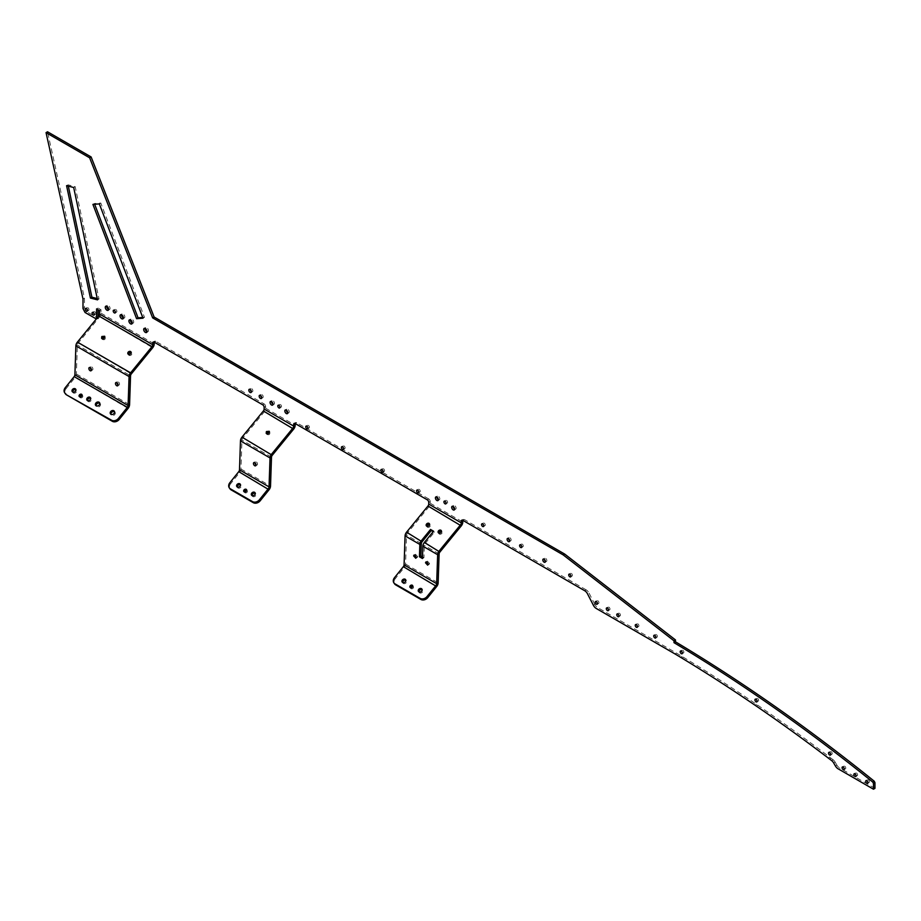 <?xml version="1.0" encoding="UTF-8"?>
<svg xmlns="http://www.w3.org/2000/svg" width="921" height="921" viewBox="0 0 921 921"><rect width="100%" height="100%" fill="white"/><g stroke="black" fill="none" stroke-linecap="round" stroke-linejoin="round"><path stroke-width="0.69" stroke-dasharray="4.61 3.45" d="M118.061 384.851A1.83 1.094 -118 0 0 119.097 385.036A1.83 1.094 -118 0 0 119.454 383.539A1.83 1.094 -118 0 0 118.291 381.893A1.83 1.094 -118 0 0 117.381 381.801A1.83 1.094 -118 0 0 116.944 382.768M128.468 354.366A1.83 1.439 -33.9 0 0 130.989 355.184A1.83 1.439 -33.9 0 0 131.173 352.547M618.889 615.355A1.566 0.909 -120 0 0 620.144 615.838A1.566 0.909 -120 0 0 620.386 614.583A1.566 0.909 -120 0 0 619.361 613.202A1.566 0.909 -120 0 0 618.578 613.121A1.566 0.909 -120 0 0 618.359 614.457M637.355 626.015A1.566 0.909 -120 0 0 638.61 626.499A1.566 0.909 -120 0 0 638.852 625.244A1.566 0.909 -120 0 0 637.827 623.862A1.566 0.909 -120 0 0 637.044 623.782A1.566 0.909 -120 0 0 636.837 625.117M655.821 636.687A1.566 0.909 -120 0 0 657.087 637.159A1.566 0.909 -120 0 0 657.329 635.904A1.566 0.909 -120 0 0 656.305 634.523A1.566 0.909 -120 0 0 655.522 634.442A1.566 0.909 -120 0 0 655.303 635.778M382.963 470.907A1.566 0.909 -120 0 0 384.23 471.391A1.566 0.909 -120 0 0 384.471 470.136A1.566 0.909 -120 0 0 383.447 468.754A1.566 0.909 -120 0 0 382.664 468.674A1.566 0.909 -120 0 0 382.445 470.009M343.521 448.136A1.566 0.909 -120 0 0 344.776 448.608A1.566 0.909 -120 0 0 345.018 447.353A1.566 0.909 -120 0 0 343.994 445.971A1.566 0.909 -120 0 0 343.211 445.902A1.566 0.909 -120 0 0 342.992 447.226M418.652 491.515A1.566 0.909 -120 0 0 419.907 491.987A1.566 0.909 -120 0 0 420.149 490.732A1.566 0.909 -120 0 0 419.124 489.35A1.566 0.909 -120 0 0 418.341 489.27A1.566 0.909 -120 0 0 418.134 490.605M307.833 427.528A1.566 0.909 -120 0 0 309.099 428.012A1.566 0.909 -120 0 0 309.341 426.757A1.566 0.909 -120 0 0 308.316 425.375A1.566 0.909 -120 0 0 307.533 425.295A1.566 0.909 -120 0 0 307.315 426.63M154.221 342.175A2.095 1.209 60 0 1 154.647 341.219A2.095 1.209 60 0 1 155.695 341.323L154.221 342.175M65.276 387.683L66.013 388.731A5.227 4.121 -35.1 0 0 65.437 393.866M66.013 388.731L74.9 377.679A4.179 2.418 120 0 0 76.374 374.007L77.364 345.053A2.095 1.209 -60 0 1 78.112 343.199L99.514 317.02A4.179 2.418 120 0 0 101.022 313.163L101.022 309.755L98.075 308.051L98.075 309.755M87.518 400.52A2.095 1.646 -35.1 0 0 90.408 401.28A2.095 1.646 -35.1 0 0 90.661 398.298M72.736 391.989A2.095 1.646 -35.1 0 0 75.626 392.749A2.095 1.646 -35.1 0 0 75.89 389.767M79.897 396.801A1.566 1.232 -35.1 0 0 82.073 397.561A1.566 1.232 -35.1 0 0 82.084 395.259M114.538 411.791L114.538 411.791A2.349 1.854 -35.1 0 1 114.169 415.095A2.349 1.854 -35.1 0 1 110.923 414.323M99.767 403.26A2.349 1.854 -35.1 0 0 99.756 403.26A2.349 1.854 -35.1 0 1 99.387 406.575A2.349 1.854 -35.1 0 1 96.152 405.793M147.003 331.618A2.349 1.358 -120 0 0 148.005 331.641A2.349 1.358 -120 0 0 148.362 329.764A2.349 1.358 -120 0 0 146.83 327.692A2.349 1.358 -120 0 0 145.656 327.577A2.349 1.358 -120 0 0 145.173 328.452M132.233 323.087A2.349 1.358 -120 0 0 133.234 323.11A2.349 1.358 -120 0 0 133.591 321.233A2.349 1.358 -120 0 0 132.048 319.161A2.349 1.358 -120 0 0 130.874 319.046A2.349 1.358 -120 0 0 130.402 319.921M262.658 404.78L264.143 403.928L155.695 341.323M244.491 491.826A1.566 1.232 -35.1 0 0 246.667 492.585A1.566 1.232 -35.1 0 0 246.678 490.283M410.593 587.725A1.566 1.232 -35.1 0 0 412.769 588.496A1.566 1.232 -35.1 0 0 412.792 586.182M279.915 406.656A1.566 0.909 -120 0 0 280.398 407.059A1.566 0.909 -120 0 0 281.181 407.128A1.566 0.909 -120 0 0 281.181 405.321A1.566 0.909 -120 0 0 279.604 404.423A1.566 0.909 -120 0 0 279.397 405.747M446.017 502.555A1.566 0.909 -120 0 0 446.501 502.958A1.566 0.909 -120 0 0 447.284 503.039A1.566 0.909 -120 0 0 447.284 501.22A1.566 0.909 -120 0 0 445.718 500.322A1.566 0.909 -120 0 0 445.499 501.646M115.321 311.632A1.566 0.909 -120 0 0 115.804 312.023A1.566 0.909 -120 0 0 116.587 312.104A1.566 0.909 -120 0 0 116.587 310.296A1.566 0.909 -120 0 0 115.021 309.387A1.566 0.909 -120 0 0 114.803 310.722M521.712 546.245A1.566 0.909 -120 0 0 522.184 546.637A1.566 0.909 -120 0 0 522.967 546.717A1.566 0.909 -120 0 0 522.967 544.91A1.566 0.909 -120 0 0 521.401 544A1.566 0.909 -120 0 0 521.182 545.336M545.382 561.188A1.83 1.059 -120 0 0 546.498 561.407A1.83 1.059 -120 0 0 546.786 559.945A1.83 1.059 -120 0 0 545.589 558.333A1.83 1.059 -120 0 0 544.668 558.241A1.83 1.059 -120 0 0 544.311 559.323M509.67 540.569A1.83 1.059 -120 0 0 510.787 540.788A1.83 1.059 -120 0 0 511.063 539.326A1.83 1.059 -120 0 0 509.866 537.714A1.83 1.059 -120 0 0 508.956 537.622A1.83 1.059 -120 0 0 508.588 538.704M261.725 397.412A1.83 1.059 -120 0 0 262.842 397.642A1.83 1.059 -120 0 0 263.118 396.18A1.83 1.059 -120 0 0 261.921 394.568A1.83 1.059 -120 0 0 261.011 394.476A1.83 1.059 -120 0 0 260.643 395.546M251.375 391.448A1.83 1.059 -120 0 0 252.492 391.667A1.83 1.059 -120 0 0 252.78 390.205A1.83 1.059 -120 0 0 251.583 388.593A1.83 1.059 -120 0 0 250.662 388.501A1.83 1.059 -120 0 0 250.305 389.583M835.451 766.03L836.936 765.178A5.227 3.016 -120 0 0 839.526 767.907L838.052 768.77M836.936 765.178L835.163 762.128L833.678 762.979M831.675 760.631L833.148 759.779A5.227 3.016 60 0 1 835.163 762.128M833.148 759.779A1570.604 906.794 -120 0 0 831.087 758.213L829.694 757.154A1570.604 906.794 -120 0 0 757.718 705.187L756.475 704.335A1570.604 906.794 -120 0 0 683.267 657.168L682.058 656.443A1570.604 906.794 -120 0 0 676.394 653.035L597.694 607.595L596.221 608.447M593.389 605.293L594.862 604.441A5.227 3.016 -120 0 0 597.694 607.595M674.92 653.887L676.394 653.035M874.95 788.364L839.526 767.907M594.862 604.441L589.026 593.02L587.54 593.872M584.708 590.718L586.193 589.866A5.227 3.016 60 0 1 589.026 593.02M586.193 589.866L464.265 519.467L462.791 520.319A2.095 1.209 60 0 1 463.228 519.363A2.095 1.209 60 0 1 464.265 519.467M394.464 577.732L395.201 578.779L404.089 567.727A4.179 2.418 120 0 0 405.562 564.066L406.541 535.113A2.095 1.209 -60 0 1 407.301 533.259L428.702 507.068A4.179 2.418 120 0 0 430.211 503.223L430.211 501.519L428.737 502.371M427.252 499.804L428.737 498.952A2.095 1.209 60 0 1 430.211 501.519M428.737 498.952L296.643 422.693L295.169 423.545A2.095 1.209 60 0 1 295.606 422.589A2.095 1.209 60 0 1 296.643 422.693M229.87 482.708L230.607 483.755L239.495 472.703A4.179 2.418 120 0 0 240.968 469.031L241.958 440.088A2.095 1.209 -60 0 1 242.707 438.223L264.108 412.044A4.179 2.418 120 0 0 265.616 408.199L265.616 406.483L264.143 407.335M264.143 403.928A2.095 1.209 60 0 1 265.616 406.483M98.075 316.824L98.075 318.286L86.516 311.62L84.467 307.706L84.467 298.128L47.524 131.784M483.663 525.235A1.566 0.909 -120 0 0 484.93 525.707A1.566 0.909 -120 0 0 485.16 524.452A1.566 0.909 -120 0 0 484.135 523.07A1.566 0.909 -120 0 0 483.352 522.99A1.566 0.909 -120 0 0 483.145 524.325M570.836 575.556A1.566 0.909 -120 0 0 572.102 576.039A1.566 0.909 -120 0 0 572.344 574.785A1.566 0.909 -120 0 0 571.319 573.403A1.566 0.909 -120 0 0 570.536 573.323A1.566 0.909 -120 0 0 570.318 574.658M94.195 313.785A1.566 0.909 -120 0 0 95.45 314.268A1.566 0.909 -120 0 0 95.692 313.013A1.566 0.909 -120 0 0 94.667 311.632A1.566 0.909 -120 0 0 93.884 311.551A1.566 0.909 -120 0 0 93.666 312.887M87.391 309.859A1.566 0.909 -120 0 0 88.646 310.342A1.566 0.909 -120 0 0 88.888 309.088A1.566 0.909 -120 0 0 87.863 307.706A1.566 0.909 -120 0 0 87.081 307.626A1.566 0.909 -120 0 0 86.862 308.961M757.039 700.582A1.566 0.909 -120 0 0 758.305 701.065A1.566 0.909 -120 0 0 758.547 699.81A1.566 0.909 -120 0 0 757.523 698.429A1.566 0.909 -120 0 0 756.74 698.348A1.566 0.909 -120 0 0 756.521 699.672M682.3 652.413A1.566 0.909 -120 0 0 683.566 652.897A1.566 0.909 -120 0 0 683.796 651.642A1.566 0.909 -120 0 0 682.783 650.261A1.566 0.909 -120 0 0 681.989 650.18A1.566 0.909 -120 0 0 681.782 651.515M597.338 602.921A1.566 0.909 -120 0 0 598.604 603.393A1.566 0.909 -120 0 0 598.846 602.138A1.566 0.909 -120 0 0 597.821 600.757A1.566 0.909 -120 0 0 597.038 600.688A1.566 0.909 -120 0 0 596.82 602.012M830.627 753.781A1.566 0.909 -120 0 0 831.893 754.264A1.566 0.909 -120 0 0 832.135 753.01A1.566 0.909 -120 0 0 831.11 751.628A1.566 0.909 -120 0 0 830.328 751.548A1.566 0.909 -120 0 0 830.109 752.883M608.424 609.322A1.566 0.909 -120 0 0 609.679 609.794A1.566 0.909 -120 0 0 609.921 608.539A1.566 0.909 -120 0 0 608.896 607.158A1.566 0.909 -120 0 0 608.113 607.077A1.566 0.909 -120 0 0 607.906 608.413M142.732 317.469L144.482 317.342L100.803 203.046L94.379 203.529L94.656 204.255M97.246 298.554L99.008 299.003L75.177 186.652L68.05 184.833L68.327 186.134M438.35 499.619A2.095 1.209 -120 0 0 439.398 499.723A2.095 1.209 -120 0 0 439.398 497.317A2.095 1.209 -120 0 0 437.314 496.108A2.095 1.209 -120 0 0 436.876 497.064M123.368 317.964A2.349 1.358 -120 0 0 124.358 317.998A2.349 1.358 -120 0 0 124.358 315.281A2.349 1.358 -120 0 0 122.009 313.923A2.349 1.358 -120 0 0 121.537 314.798M273.007 404.158A2.095 1.209 -120 0 0 274.055 404.261A2.095 1.209 -120 0 0 274.055 401.855A2.095 1.209 -120 0 0 271.96 400.647A2.095 1.209 -120 0 0 271.522 401.602M454.64 509.025A2.095 1.209 -120 0 0 455.688 509.129A2.095 1.209 -120 0 0 455.688 506.723A2.095 1.209 -120 0 0 453.604 505.514A2.095 1.209 -120 0 0 453.167 506.469M108.586 309.433A2.349 1.358 -120 0 0 109.587 309.468A2.349 1.358 -120 0 0 109.587 306.751A2.349 1.358 -120 0 0 107.239 305.392A2.349 1.358 -120 0 0 106.755 306.267M287.778 412.689A2.095 1.209 -120 0 0 288.826 412.792A2.095 1.209 -120 0 0 288.826 410.386A2.095 1.209 -120 0 0 286.73 409.177A2.095 1.209 -120 0 0 286.304 410.133M867.824 781.987A1.566 0.909 -120 0 0 869.09 782.47A1.566 0.909 -120 0 0 869.32 781.215A1.566 0.909 -120 0 0 868.296 779.834A1.566 0.909 -120 0 0 867.513 779.753A1.566 0.909 -120 0 0 867.306 781.089M856 775.16A1.566 0.909 -120 0 0 857.267 775.643A1.566 0.909 -120 0 0 857.509 774.388A1.566 0.909 -120 0 0 856.484 773.007A1.566 0.909 -120 0 0 855.701 772.926A1.566 0.909 -120 0 0 855.482 774.262M844.189 768.344A1.566 0.909 -120 0 0 845.443 768.816A1.566 0.909 -120 0 0 845.685 767.561A1.566 0.909 -120 0 0 844.661 766.18A1.566 0.909 -120 0 0 843.878 766.099A1.566 0.909 -120 0 0 843.659 767.435M85.043 312.472L86.516 311.62M96.59 319.138L98.075 318.286M96.59 308.903L98.075 308.051M82.994 308.558L84.467 307.706M416.2 557.32L417.248 557.493L417.674 556.629L415.532 554.269L415.095 555.236M428.092 564.182L429.14 564.366L429.577 563.502L427.425 561.142L426.987 562.098M438.764 533.075A1.83 1.439 -33.9 0 0 441.286 533.892A1.83 1.439 -33.9 0 0 441.47 531.256M426.872 526.213A1.83 1.439 -33.9 0 0 429.393 527.031A1.83 1.439 -33.9 0 0 429.577 524.383M102.116 338.721L102.312 339.365C104.361 340.217 105.362 339.538 105.351 337.328L104.821 336.902M266.71 433.745L266.906 434.39C268.944 435.242 269.957 434.562 269.945 432.352L269.416 431.926M91.455 369.816A1.83 1.094 -118 0 0 92.491 370A1.83 1.094 -118 0 0 92.848 368.504A1.83 1.094 -118 0 0 91.686 366.857A1.83 1.094 -118 0 0 90.776 366.765A1.83 1.094 -118 0 0 90.339 367.732M256.038 464.852A1.83 1.094 -118 0 0 257.086 465.024A1.83 1.094 -118 0 0 257.443 463.539A1.83 1.094 -118 0 0 256.28 461.893A1.83 1.094 -118 0 0 255.37 461.801A1.83 1.094 -118 0 0 254.933 462.756M84.467 298.128L82.994 298.991M230.607 483.755A5.227 4.121 -35.1 0 0 230.031 488.89M237.33 487.013A2.095 1.646 -35.1 0 0 240.22 487.785A2.095 1.646 -35.1 0 0 240.485 484.803M252.112 495.544A2.095 1.646 -35.1 0 0 255.002 496.315A2.095 1.646 -35.1 0 0 255.255 493.334M99.549 310.607L101.022 309.755M422.509 556.917L423.936 557.735L424.351 545.393A2.095 1.209 -60 0 1 425.111 543.528L434.286 532.292L433.204 531.67M422.451 558.517L423.936 557.735M433.572 531.221L434.286 532.292M395.201 578.779A5.227 4.121 -35.1 0 0 394.625 583.926M418.974 591.881A2.095 1.646 -35.1 0 0 421.864 592.652A2.095 1.646 -35.1 0 0 422.117 589.67M402.684 582.475A2.095 1.646 -35.1 0 0 405.574 583.246A2.095 1.646 -35.1 0 0 405.827 580.265M97.522 299.855L99.008 299.003M66.577 185.685L68.05 184.833M73.692 187.504L75.177 186.652M143.008 318.194L144.482 317.342M92.906 204.381L94.379 203.529M99.33 203.898L100.803 203.046M128.088 408.383L74.164 376.631M76.374 374.007L129.573 404.722M75.879 345.836L77.364 345.053L130.552 375.768M77.399 342.128L131.312 373.914M101.022 313.163L154.221 343.878M98.789 315.949L152.702 347.724M829.614 759.065L831.087 758.213M430.211 503.223L462.791 522.034M265.616 408.199L295.169 425.26M680.584 657.295L682.058 656.443M681.793 658.02L683.267 657.168M754.99 705.187L756.475 704.335M756.245 706.039L757.718 705.187M828.221 758.006L829.694 757.154M416.2 557.412L417.674 556.629M428.092 564.285L429.577 563.502M269.047 489.765L238.758 471.656M424.385 542.457L439.881 552.059M439.121 553.924L424.351 545.393L422.877 546.176M271.499 457.15L241.958 440.088L240.473 440.871M241.981 437.153L272.259 455.285M421.323 543.643L406.541 535.113L405.067 535.895M406.575 532.177L422.071 541.79M405.562 564.066L438.143 582.866M240.968 469.031L270.521 486.092M461.283 525.879L427.977 505.997M293.661 429.105L263.383 410.973M436.669 586.539L403.352 566.68M117.623 385.818L119.097 385.036M115.908 382.583L117.381 381.801M127.95 353.94L128.664 355.011M130.978 351.903L131.703 352.973M618.67 616.69L620.144 615.838M617.105 613.973L618.578 613.121M637.136 627.351L638.61 626.499M635.571 624.634L637.044 623.782M655.602 638.011L657.087 637.159M654.037 635.294L655.522 634.442M382.756 472.243L384.23 471.391M381.19 469.526L382.664 468.674M343.303 449.46L344.776 448.608M341.737 446.754L343.211 445.902M418.433 492.839L419.907 491.987M416.868 490.133L418.341 489.27M307.614 428.864L309.099 428.012M306.048 426.147L307.533 425.295M153.174 342.071L154.647 341.219M95.657 405.355L96.406 406.403M99.514 402.65L100.251 403.697M110.439 413.886L111.176 414.934M114.285 411.18L115.021 412.228M146.531 332.493L148.005 331.641M144.171 328.429L145.656 327.577M131.749 323.962L133.234 323.11M129.401 319.898L130.874 319.046M79.344 396.398L80.081 397.458M81.9 394.602L82.648 395.65M243.938 491.434L244.675 492.482M246.494 489.627L247.242 490.674M410.041 587.333L410.778 588.381M412.608 585.526L413.345 586.573M279.604 404.423L278.13 405.275M281.181 407.128L279.696 407.98M445.718 500.322L444.244 501.174M447.284 503.039L445.81 503.891M115.021 309.387L113.536 310.239M116.587 312.104L115.102 312.956M521.401 544L519.928 544.852M522.967 546.717L521.493 547.569M545.025 562.259L546.498 561.407M543.194 559.093L544.668 558.241M509.301 541.64L510.787 540.788M507.483 538.474L508.956 537.622M261.357 398.494L262.842 397.642M259.538 395.328L261.011 394.476M251.019 392.519L252.492 391.667M249.188 389.353L250.662 388.501M597.13 604.245L598.604 603.393M595.553 601.54L597.038 600.688M483.444 526.559L484.93 525.707M481.879 523.853L483.352 522.99M570.617 576.891L572.102 576.039M569.051 574.174L570.536 573.323M93.977 315.12L95.45 314.268M92.411 312.403L93.884 311.551M87.173 311.194L88.646 310.342M85.607 308.477L87.081 307.626M608.205 610.646L609.679 609.794M606.64 607.929L608.113 607.077M756.82 701.917L758.305 701.065M755.255 699.2L756.74 698.348M682.081 653.749L683.566 652.897M680.515 651.032L681.989 650.18M830.408 755.116L831.893 754.264M828.842 752.399L830.328 751.548M414.047 555.052L415.532 554.269M415.762 558.276L417.248 557.493M427.666 565.149L429.14 564.366M425.951 561.925L427.425 561.142M438.246 532.649L438.96 533.72M441.274 530.611L441.999 531.682M426.342 525.787L427.068 526.858M429.382 523.738L430.107 524.809M104.626 336.257L105.351 337.328M101.586 338.295L102.312 339.365M269.22 431.281L269.945 432.352M266.181 433.319L266.906 434.39M91.018 370.783L92.491 370M89.302 367.548L90.776 366.765M255.612 465.807L257.086 465.024M253.897 462.584L255.37 461.801M294.121 423.441L295.606 422.589M461.743 520.215L463.228 519.363M437.314 496.108L435.829 496.96M439.398 499.723L437.924 500.587M122.009 313.923L120.536 314.775M124.358 317.998L122.884 318.85M271.96 400.647L270.486 401.498M274.055 404.261L272.57 405.113M453.604 505.514L452.119 506.366M455.688 509.129L454.214 509.981M107.239 305.392L105.754 306.244M109.587 309.468L108.114 310.319M286.73 409.177L285.257 410.029M288.826 412.792L287.352 413.644M87.011 400.082L87.748 401.142M90.431 397.688L91.167 398.735M402.178 582.049L402.914 583.097M405.597 579.643L406.334 580.691M251.606 495.107L252.342 496.166M255.025 492.712L255.762 493.76M72.229 391.552L72.978 392.611M75.649 389.157L76.397 390.205M418.468 591.455L419.205 592.502M421.887 589.049L422.624 590.096M236.824 486.587L237.572 487.635M240.243 484.181L240.991 485.229M867.605 783.322L869.09 782.47M866.039 780.605L867.513 779.753M855.782 776.495L857.267 775.643M854.216 773.778L855.701 772.926M843.97 769.668L845.443 768.816M842.404 766.951L843.878 766.099"/><path stroke-width="1.38" d="M873.476 783.495L872.751 782.056L874.225 781.204L874.95 782.643L873.476 783.495L873.476 789.216L838.052 768.77A5.227 3.016 60 0 1 835.451 766.03L833.678 762.979A5.227 3.016 -120 0 0 831.675 760.631A1570.604 906.794 -120 0 0 829.614 759.065L828.221 758.006A1570.604 906.794 -120 0 0 756.245 706.039L754.99 705.187A1570.604 906.794 -120 0 0 681.793 658.02L680.584 657.295A1570.604 906.794 -120 0 0 674.92 653.887L596.221 608.447A5.227 3.016 60 0 1 593.389 605.293L587.54 593.872A5.227 3.016 -120 0 0 584.708 590.718L462.791 520.319A2.095 1.209 -120 0 0 461.743 520.215A2.095 1.209 -120 0 0 461.317 521.182L462.791 520.319L462.791 522.034A4.179 2.418 -60 0 1 461.283 525.879L439.881 552.059A2.095 1.209 120 0 0 439.121 553.924L438.143 582.866A4.179 2.418 -60 0 1 436.669 586.539L427.781 597.591L427.045 596.543L435.932 585.491A2.095 1.209 120 0 0 436.669 583.661L437.648 554.707A4.179 2.418 -60 0 1 439.156 550.988L460.558 524.809A2.095 1.209 120 0 0 461.317 522.886L461.317 521.182M872.751 782.056A1583.683 914.346 -120 0 0 673.999 642.662L673.999 640.809L563.192 554.903L152.656 317.883L89.636 157.802L91.11 156.95L154.129 317.031L564.665 554.051L675.484 639.945L673.999 640.809M96.314 318.977L85.043 312.472L82.994 308.558L82.994 298.991L46.05 132.636L89.636 157.802M96.59 318.631L96.59 308.903L99.549 310.607L99.549 314.015A2.095 1.209 -60 0 1 98.789 315.949L77.399 342.128A4.179 2.418 120 0 0 75.879 345.836L74.9 374.789A2.095 1.209 -60 0 1 74.164 376.631L65.276 387.683A5.227 4.121 144.9 0 0 64.7 392.818L65.437 393.866A5.227 4.121 -35.1 0 0 66.508 394.844L112.316 421.288A5.227 4.121 -35.1 0 0 119.212 419.446L128.088 408.383A4.179 2.418 120 0 0 129.573 404.722L130.552 375.768A2.095 1.209 -60 0 1 131.312 373.914L152.702 347.724A4.179 2.418 120 0 0 154.221 343.878L154.221 342.175A2.095 1.209 -120 0 0 153.174 342.071A2.095 1.209 -120 0 0 152.736 343.026L152.736 344.73A2.095 1.209 -60 0 1 151.988 346.653L130.586 372.844A4.179 2.418 120 0 0 129.078 376.551L128.088 405.505A2.095 1.209 -60 0 1 127.351 407.335L118.464 418.387A5.227 4.121 144.9 0 1 111.579 420.241L112.316 421.288M152.736 343.026L154.221 342.175L262.658 404.78A2.095 1.209 -120 0 1 264.143 407.335L264.143 409.051A2.095 1.209 -60 0 1 263.383 410.973L241.981 437.153A4.179 2.418 120 0 0 240.473 440.871L239.495 469.814A2.095 1.209 -60 0 1 238.758 471.656L229.87 482.708A5.227 4.121 144.9 0 0 229.294 487.842L230.031 488.89A5.227 4.121 -35.1 0 0 231.102 489.868L253.263 502.67A5.227 4.121 -35.1 0 0 260.159 500.817L259.423 499.769L268.31 488.717A2.095 1.209 120 0 0 269.047 486.875L270.026 457.933A4.179 2.418 -60 0 1 271.534 454.214L292.936 428.035A2.095 1.209 120 0 0 293.695 426.112L293.695 424.397L295.169 423.545A2.095 1.209 -120 0 0 294.121 423.441A2.095 1.209 -120 0 0 293.695 424.397M260.159 500.817L269.047 489.765A4.179 2.418 -60 0 0 270.521 486.092L271.499 457.15A2.095 1.209 120 0 1 272.259 455.285L293.661 429.105A4.179 2.418 -60 0 0 295.169 425.26L295.169 423.545L427.252 499.804A2.095 1.209 -120 0 1 428.737 502.371L428.737 504.075A2.095 1.209 -60 0 1 427.977 505.997L406.575 532.177A4.179 2.418 120 0 0 405.067 535.895L404.089 564.849A2.095 1.209 -60 0 1 403.352 566.68L394.464 577.732A5.227 4.121 144.9 0 0 393.889 582.866L394.625 583.926A5.227 4.121 -35.1 0 0 395.696 584.893L420.885 599.444A5.227 4.121 -35.1 0 0 427.781 597.591M607.423 608.01A1.566 0.909 60 0 1 608.447 609.391A1.566 0.909 60 0 1 608.205 610.646A1.566 0.909 60 0 1 606.64 609.748A1.566 0.909 60 0 1 606.64 607.929A1.566 0.909 60 0 1 607.423 608.01M99.33 203.898L143.008 318.194L136.584 318.689L92.906 204.381L99.33 203.898M73.692 187.504L97.522 299.855L90.408 298.047L66.577 185.685L73.692 187.504M843.187 767.032A1.566 0.909 60 0 1 844.212 768.413A1.566 0.909 60 0 1 843.97 769.668A1.566 0.909 60 0 1 842.404 768.77A1.566 0.909 60 0 1 842.404 766.951A1.566 0.909 60 0 1 843.187 767.032M854.999 773.859A1.566 0.909 60 0 1 856.023 775.24A1.566 0.909 60 0 1 855.782 776.495A1.566 0.909 60 0 1 854.216 775.586A1.566 0.909 60 0 1 854.216 773.778A1.566 0.909 60 0 1 854.999 773.859M866.822 780.686A1.566 0.909 60 0 1 867.847 782.067A1.566 0.909 60 0 1 867.605 783.322A1.566 0.909 60 0 1 866.039 782.413A1.566 0.909 60 0 1 866.039 780.605A1.566 0.909 60 0 1 866.822 780.686M286.304 413.541A2.095 1.209 60 0 1 284.934 411.699A2.095 1.209 60 0 1 285.257 410.029A2.095 1.209 60 0 1 287.352 411.238A2.095 1.209 60 0 1 287.352 413.644A2.095 1.209 60 0 1 286.304 413.541M106.94 310.204A2.349 1.358 60 0 1 105.397 308.132A2.349 1.358 60 0 1 105.754 306.244A2.349 1.358 60 0 1 108.114 307.602A2.349 1.358 60 0 1 108.114 310.319A2.349 1.358 60 0 1 106.94 310.204M453.167 509.877A2.095 1.209 60 0 1 451.808 508.047A2.095 1.209 60 0 1 452.119 506.366A2.095 1.209 60 0 1 454.214 507.575A2.095 1.209 60 0 1 454.214 509.981A2.095 1.209 60 0 1 453.167 509.877M271.522 405.01A2.095 1.209 60 0 1 270.164 403.168A2.095 1.209 60 0 1 270.486 401.498A2.095 1.209 60 0 1 272.57 402.707A2.095 1.209 60 0 1 272.57 405.113A2.095 1.209 60 0 1 271.522 405.01M121.71 318.735A2.349 1.358 60 0 1 120.179 316.663A2.349 1.358 60 0 1 120.536 314.775A2.349 1.358 60 0 1 122.884 316.133A2.349 1.358 60 0 1 122.884 318.85A2.349 1.358 60 0 1 121.71 318.735M436.876 500.483A2.095 1.209 60 0 1 435.518 498.641A2.095 1.209 60 0 1 435.829 496.96A2.095 1.209 60 0 1 437.924 498.169A2.095 1.209 60 0 1 437.924 500.587A2.095 1.209 60 0 1 436.876 500.483M681.298 651.112A1.566 0.909 60 0 1 682.323 652.494A1.566 0.909 60 0 1 682.081 653.749A1.566 0.909 60 0 1 680.515 652.839A1.566 0.909 60 0 1 680.515 651.032A1.566 0.909 60 0 1 681.298 651.112M756.037 699.281A1.566 0.909 60 0 1 757.062 700.662A1.566 0.909 60 0 1 756.82 701.917A1.566 0.909 60 0 1 755.255 701.008A1.566 0.909 60 0 1 755.255 699.2A1.566 0.909 60 0 1 756.037 699.281M829.625 752.48A1.566 0.909 60 0 1 830.65 753.862A1.566 0.909 60 0 1 830.408 755.116A1.566 0.909 60 0 1 828.842 754.207A1.566 0.909 60 0 1 828.842 752.399A1.566 0.909 60 0 1 829.625 752.48M86.39 308.558A1.566 0.909 60 0 1 87.414 309.94A1.566 0.909 60 0 1 87.173 311.194A1.566 0.909 60 0 1 85.607 310.285A1.566 0.909 60 0 1 85.607 308.477A1.566 0.909 60 0 1 86.39 308.558M93.194 312.484A1.566 0.909 60 0 1 94.218 313.865A1.566 0.909 60 0 1 93.977 315.12A1.566 0.909 60 0 1 92.411 314.211A1.566 0.909 60 0 1 92.411 312.403A1.566 0.909 60 0 1 93.194 312.484M569.834 574.255A1.566 0.909 60 0 1 570.859 575.637A1.566 0.909 60 0 1 570.617 576.891A1.566 0.909 60 0 1 569.051 575.993A1.566 0.909 60 0 1 569.051 574.174A1.566 0.909 60 0 1 569.834 574.255M482.662 523.922A1.566 0.909 60 0 1 483.686 525.304A1.566 0.909 60 0 1 483.444 526.559A1.566 0.909 60 0 1 481.879 525.661A1.566 0.909 60 0 1 481.879 523.853A1.566 0.909 60 0 1 482.662 523.922M596.348 601.609A1.566 0.909 -120 0 0 595.553 601.54A1.566 0.909 -120 0 0 595.553 603.347A1.566 0.909 -120 0 0 597.13 604.245A1.566 0.909 -120 0 0 597.361 602.99A1.566 0.909 -120 0 0 596.348 601.609M250.109 389.445A1.83 1.059 60 0 1 251.295 391.057A1.83 1.059 60 0 1 251.019 392.519A1.83 1.059 60 0 1 249.188 391.471A1.83 1.059 60 0 1 249.188 389.353A1.83 1.059 60 0 1 250.109 389.445M260.447 395.42A1.83 1.059 60 0 1 261.645 397.032A1.83 1.059 60 0 1 261.357 398.494A1.83 1.059 60 0 1 259.538 397.435A1.83 1.059 60 0 1 259.538 395.328A1.83 1.059 60 0 1 260.447 395.42M508.392 538.566A1.83 1.059 60 0 1 509.589 540.178A1.83 1.059 60 0 1 509.301 541.64A1.83 1.059 60 0 1 507.483 540.592A1.83 1.059 60 0 1 507.483 538.474A1.83 1.059 60 0 1 508.392 538.566M544.104 559.185A1.83 1.059 60 0 1 545.301 560.797A1.83 1.059 60 0 1 545.025 562.259A1.83 1.059 60 0 1 543.194 561.211A1.83 1.059 60 0 1 543.194 559.093A1.83 1.059 60 0 1 544.104 559.185M520.71 547.5A1.566 0.909 60 0 1 519.686 546.118A1.566 0.909 60 0 1 519.928 544.852A1.566 0.909 60 0 1 521.493 545.762A1.566 0.909 60 0 1 521.493 547.569A1.566 0.909 60 0 1 520.71 547.5M114.319 312.875A1.566 0.909 60 0 1 113.295 311.494A1.566 0.909 60 0 1 113.536 310.239A1.566 0.909 60 0 1 115.102 311.148A1.566 0.909 60 0 1 115.102 312.956A1.566 0.909 60 0 1 114.319 312.875M445.027 503.81A1.566 0.909 60 0 1 444.003 502.429A1.566 0.909 60 0 1 444.244 501.174A1.566 0.909 60 0 1 445.81 502.072A1.566 0.909 60 0 1 445.81 503.891A1.566 0.909 60 0 1 445.027 503.81M278.913 407.911A1.566 0.909 60 0 1 277.889 406.529A1.566 0.909 60 0 1 278.13 405.275A1.566 0.909 60 0 1 279.696 406.173A1.566 0.909 60 0 1 279.696 407.98A1.566 0.909 60 0 1 278.913 407.911M130.575 320.013A2.349 1.358 60 0 1 132.106 322.085A2.349 1.358 60 0 1 131.749 323.962A2.349 1.358 60 0 1 129.401 322.603A2.349 1.358 60 0 1 129.401 319.898A2.349 1.358 60 0 1 130.575 320.013M145.345 328.544A2.349 1.358 60 0 1 146.888 330.616A2.349 1.358 60 0 1 146.531 332.493A2.349 1.358 60 0 1 144.171 331.134A2.349 1.358 60 0 1 144.171 328.429A2.349 1.358 60 0 1 145.345 328.544M306.831 426.227A1.566 0.909 60 0 1 307.856 427.609A1.566 0.909 60 0 1 307.614 428.864A1.566 0.909 60 0 1 306.048 427.954A1.566 0.909 60 0 1 306.048 426.147A1.566 0.909 60 0 1 306.831 426.227M417.65 490.202A1.566 0.909 60 0 1 418.675 491.584A1.566 0.909 60 0 1 418.433 492.839A1.566 0.909 60 0 1 416.868 491.941A1.566 0.909 60 0 1 416.868 490.133A1.566 0.909 60 0 1 417.65 490.202M342.52 446.823A1.566 0.909 60 0 1 343.545 448.205A1.566 0.909 60 0 1 343.303 449.46A1.566 0.909 60 0 1 341.737 448.562A1.566 0.909 60 0 1 341.737 446.754A1.566 0.909 60 0 1 342.52 446.823M381.973 469.606A1.566 0.909 60 0 1 382.998 470.988A1.566 0.909 60 0 1 382.756 472.243A1.566 0.909 60 0 1 381.19 471.333A1.566 0.909 60 0 1 381.19 469.526A1.566 0.909 60 0 1 381.973 469.606M654.819 635.375A1.566 0.909 60 0 1 655.844 636.756A1.566 0.909 60 0 1 655.602 638.011A1.566 0.909 60 0 1 654.037 637.113A1.566 0.909 60 0 1 654.037 635.294A1.566 0.909 60 0 1 654.819 635.375M636.353 624.714A1.566 0.909 60 0 1 637.378 626.096A1.566 0.909 60 0 1 637.136 627.351A1.566 0.909 60 0 1 635.571 626.441A1.566 0.909 60 0 1 635.571 624.634A1.566 0.909 60 0 1 636.353 624.714M617.887 614.054A1.566 0.909 60 0 1 618.912 615.435A1.566 0.909 60 0 1 618.67 616.69A1.566 0.909 60 0 1 617.105 615.781A1.566 0.909 60 0 1 617.105 613.973A1.566 0.909 60 0 1 617.887 614.054M874.225 781.204A1583.683 914.346 -120 0 0 675.484 641.81L673.999 642.662M116.944 382.768A1.83 1.094 -118 0 0 118.061 384.851M116.817 382.675A1.83 1.094 62 0 1 117.98 384.322A1.83 1.094 62 0 1 117.623 385.818A1.83 1.094 62 0 1 115.793 384.713A1.83 1.094 62 0 1 115.908 382.583A1.83 1.094 62 0 1 116.817 382.675M131.173 352.547A1.83 1.439 -33.9 0 0 128.468 354.366M130.586 351.546A1.83 1.439 146.1 0 1 130.264 354.113A1.83 1.439 146.1 0 1 128.399 351.937A1.83 1.439 146.1 0 1 130.586 351.546M618.359 614.457A1.566 0.909 -120 0 0 618.889 615.355M636.837 625.117A1.566 0.909 -120 0 0 637.355 626.015M655.303 635.778A1.566 0.909 -120 0 0 655.821 636.687M382.445 470.009A1.566 0.909 -120 0 0 382.963 470.907M342.992 447.226A1.566 0.909 -120 0 0 343.521 448.136M418.134 490.605A1.566 0.909 -120 0 0 418.652 491.515M307.315 426.63A1.566 0.909 -120 0 0 307.833 427.528M90.661 398.298A2.095 1.646 -35.1 0 0 87.518 400.52M75.89 389.767A2.095 1.646 -35.1 0 0 72.736 391.989M82.084 395.259A1.566 1.232 -35.1 0 0 79.897 396.801M114.538 411.791A2.349 1.854 -35.1 0 0 110.923 414.323M99.756 403.26A2.349 1.854 -35.1 0 0 96.152 405.793M66.508 394.844L111.579 420.241M99.031 402.212A2.349 1.854 144.9 0 1 98.651 405.516A2.349 1.854 144.9 0 1 96.198 402.742A2.349 1.854 144.9 0 1 99.031 402.212M113.801 410.743A2.349 1.854 144.9 0 1 113.421 414.047A2.349 1.854 144.9 0 1 110.981 411.273A2.349 1.854 144.9 0 1 113.801 410.743M145.173 328.452A2.349 1.358 -120 0 0 147.003 331.618M130.402 319.921A2.349 1.358 -120 0 0 132.233 323.087M81.578 394.303A1.566 1.232 144.9 0 1 81.336 396.514A1.566 1.232 144.9 0 1 79.701 394.66A1.566 1.232 144.9 0 1 81.578 394.303M246.678 490.283A1.566 1.232 -35.1 0 0 244.491 491.826M246.172 489.339A1.566 1.232 144.9 0 1 245.93 491.538A1.566 1.232 144.9 0 1 244.295 489.684A1.566 1.232 144.9 0 1 246.172 489.339M412.792 586.182A1.566 1.232 -35.1 0 0 410.593 587.725M412.286 585.238A1.566 1.232 144.9 0 1 412.032 587.437A1.566 1.232 144.9 0 1 410.398 585.595A1.566 1.232 144.9 0 1 412.286 585.238M279.397 405.747A1.566 0.909 -120 0 0 279.915 406.656M445.499 501.646A1.566 0.909 -120 0 0 446.017 502.555M114.803 310.722A1.566 0.909 -120 0 0 115.321 311.632M521.182 545.336A1.566 0.909 -120 0 0 521.712 546.245M544.311 559.323A1.83 1.059 -120 0 0 545.382 561.188M508.588 538.704A1.83 1.059 -120 0 0 509.67 540.569M260.643 395.546A1.83 1.059 -120 0 0 261.725 397.412M250.305 389.583A1.83 1.059 -120 0 0 251.375 391.448M874.95 782.643L874.95 788.364L873.476 789.216M98.075 309.755L98.075 316.824M46.05 132.636L47.524 131.784L91.11 156.95M675.484 641.81L675.484 639.945M483.145 524.325A1.566 0.909 -120 0 0 483.663 525.235M570.318 574.658A1.566 0.909 -120 0 0 570.836 575.556M93.666 312.887A1.566 0.909 -120 0 0 94.195 313.785M86.862 308.961A1.566 0.909 -120 0 0 87.391 309.859M756.521 699.672A1.566 0.909 -120 0 0 757.039 700.582M681.782 651.515A1.566 0.909 -120 0 0 682.3 652.413M596.82 602.012A1.566 0.909 -120 0 0 597.338 602.921M830.109 752.883A1.566 0.909 -120 0 0 830.627 753.781M607.906 608.413A1.566 0.909 -120 0 0 608.424 609.322M94.656 204.255L138.058 317.826L142.732 317.469M68.327 186.134L91.893 297.195L97.246 298.554M436.876 497.064A2.095 1.209 -120 0 0 438.35 499.619M121.537 314.798A2.349 1.358 -120 0 0 123.184 317.883A2.349 1.358 -120 0 0 123.368 317.964M271.522 401.602A2.095 1.209 -120 0 0 273.007 404.158M453.167 506.469A2.095 1.209 -120 0 0 454.64 509.025M106.755 306.267A2.349 1.358 -120 0 0 108.413 309.352A2.349 1.358 -120 0 0 108.586 309.433M286.304 410.133A2.095 1.209 -120 0 0 287.778 412.689M867.306 781.089A1.566 0.909 -120 0 0 867.824 781.987M855.482 774.262A1.566 0.909 -120 0 0 856 775.16M843.659 767.435A1.566 0.909 -120 0 0 844.189 768.344M413.621 555.916L414.047 555.052L416.2 557.412L415.762 558.276L413.621 555.916L415.014 555.179M415.095 555.236L416.2 557.32M428.092 564.285L427.666 565.149L425.514 562.789L425.951 561.925L428.092 564.285M426.987 562.098L428.092 564.182M441.47 531.256A1.83 1.439 -33.9 0 0 438.764 533.075M440.883 530.254A1.83 1.439 146.1 0 1 440.56 532.822A1.83 1.439 146.1 0 1 438.695 530.646A1.83 1.439 146.1 0 1 440.883 530.254M429.577 524.383A1.83 1.439 -33.9 0 0 426.872 526.213M428.99 523.381A1.83 1.439 146.1 0 1 428.668 525.96A1.83 1.439 146.1 0 1 426.803 523.773A1.83 1.439 146.1 0 1 428.99 523.381M101.817 336.522L104.626 336.246C104.649 338.468 103.636 339.147 101.586 338.295L101.817 336.522M104.821 336.902L102.542 337.593L102.116 338.721M266.411 431.558L269.22 431.281C269.243 433.492 268.23 434.171 266.181 433.319L266.411 431.558M269.416 431.926L267.125 432.628L266.71 433.745M90.339 367.732A1.83 1.094 -118 0 0 91.455 369.816M90.212 367.652A1.83 1.094 62 0 1 91.375 369.298A1.83 1.094 62 0 1 91.018 370.783A1.83 1.094 62 0 1 89.187 369.678A1.83 1.094 62 0 1 89.302 367.548A1.83 1.094 62 0 1 90.212 367.652M254.933 462.756A1.83 1.094 -118 0 0 256.038 464.852M254.806 462.676A1.83 1.094 62 0 1 255.969 464.322A1.83 1.094 62 0 1 255.612 465.807A1.83 1.094 62 0 1 253.782 464.714A1.83 1.094 62 0 1 253.897 462.584A1.83 1.094 62 0 1 254.806 462.676M422.877 546.176L422.451 558.517L419.423 556.768L419.849 544.426A4.179 2.418 -60 0 1 421.358 540.708L430.544 529.471L433.572 531.221L424.385 542.457A4.179 2.418 120 0 0 422.877 546.176L437.648 554.707L439.121 553.924M564.665 554.051L563.192 554.903M240.485 484.803A2.095 1.646 -35.1 0 0 237.33 487.013M255.255 493.334A2.095 1.646 -35.1 0 0 252.112 495.544M433.204 531.67L431.258 530.542L422.071 541.79A2.095 1.209 120 0 0 421.323 543.643L420.897 555.985L422.509 556.917M419.423 556.768L420.897 555.985M430.544 529.471L431.258 530.542M422.117 589.67A2.095 1.646 -35.1 0 0 418.974 591.881M405.827 580.265A2.095 1.646 -35.1 0 0 402.684 582.475M65.771 393.797A5.227 4.121 144.9 0 1 64.7 392.818M75.223 388.766A2.095 1.646 144.9 0 1 74.889 391.701A2.095 1.646 144.9 0 1 72.713 389.238A2.095 1.646 144.9 0 1 75.223 388.766M90.005 397.296A2.095 1.646 144.9 0 1 89.671 400.232A2.095 1.646 144.9 0 1 87.483 397.768A2.095 1.646 144.9 0 1 90.005 397.296M231.102 489.868L230.365 488.821A5.227 4.121 144.9 0 1 229.294 487.842M259.423 499.769A5.227 4.121 144.9 0 1 252.527 501.611L253.263 502.67M230.365 488.821L252.527 501.611M239.817 483.79A2.095 1.646 144.9 0 1 239.483 486.725A2.095 1.646 144.9 0 1 237.307 484.262A2.095 1.646 144.9 0 1 239.817 483.79M254.587 492.321A2.095 1.646 144.9 0 1 254.265 495.256A2.095 1.646 144.9 0 1 252.078 492.793A2.095 1.646 144.9 0 1 254.587 492.321M395.696 584.893L394.959 583.845A5.227 4.121 144.9 0 1 393.889 582.866M427.045 596.543A5.227 4.121 144.9 0 1 420.149 598.385L420.885 599.444M394.959 583.845L420.149 598.385M421.461 588.657A2.095 1.646 144.9 0 1 421.127 591.593A2.095 1.646 144.9 0 1 418.951 589.129A2.095 1.646 144.9 0 1 421.461 588.657M405.171 579.251A2.095 1.646 144.9 0 1 404.837 582.187A2.095 1.646 144.9 0 1 402.661 579.723A2.095 1.646 144.9 0 1 405.171 579.251M154.129 317.031L152.656 317.883M90.408 298.047L91.893 297.195M136.584 318.689L138.058 317.826M99.549 314.015L152.736 344.73M264.143 409.051L293.695 426.112M428.737 504.075L461.317 522.886M119.212 419.446L118.464 418.387M74.9 374.789L128.088 405.505M74.164 376.631L127.351 407.335M75.879 345.836L129.078 376.551M77.399 342.128L130.586 372.844M98.789 315.949L151.988 346.653M425.514 562.789L426.907 562.04M436.669 586.539L403.352 566.68M404.089 564.849L436.669 583.661M421.323 543.643L419.849 544.426L405.067 535.895M424.385 542.457L439.881 552.059M461.283 525.879L427.977 505.997M406.575 532.177L422.071 541.79M271.499 457.15L270.026 457.933L240.473 440.871M241.981 437.153L272.259 455.285M293.661 429.105L263.383 410.973M239.495 469.814L269.047 486.875M269.047 489.765L238.758 471.656"/></g></svg>
